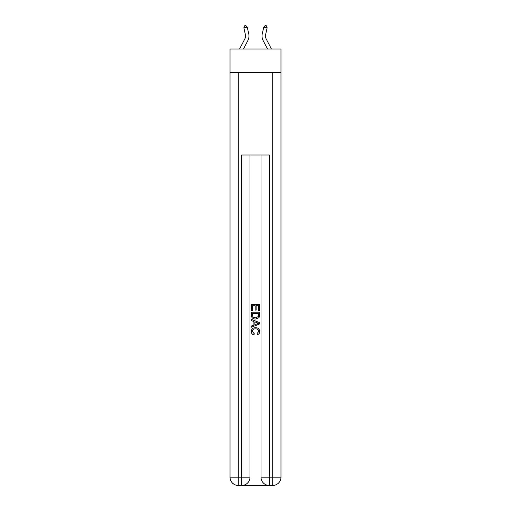 <?xml version="1.0" encoding="UTF-8"?>
<svg xmlns="http://www.w3.org/2000/svg" width="511" height="511" viewBox="0 0 511 511"><rect width="100%" height="100%" fill="white"/><g stroke="black" fill="none" stroke-linecap="round" stroke-linejoin="round"><path stroke-width="0.77" d="M280.973 72.409L280.973 48.999L230.027 48.999L230.027 72.409L280.973 72.409L280.973 477.191L272.708 477.191L272.708 72.409M239.557 48.999L244.731 39.117A6.886 6.886 0 0 0 245.344 34.39L243.849 27.83L244.462 25.857L245.804 25.55L247.209 27.064L248.704 33.63A10.329 10.329 0 0 1 247.784 40.714L243.44 48.999M271.443 48.999L266.269 39.117A6.886 6.886 0 0 1 265.656 34.39L267.151 27.83L263.791 27.064L262.296 33.63A10.329 10.329 0 0 0 263.216 40.714L267.56 48.999M243.849 27.83L247.209 27.064L248.704 33.63M267.151 27.83L266.538 25.857L265.196 25.55L263.791 27.064L262.296 33.63M266.269 39.117A6.886 6.886 0 0 1 265.656 34.39A6.886 6.886 0 0 0 266.269 39.117A6.886 6.886 0 0 1 265.656 34.39A6.886 6.886 0 0 0 266.269 39.117A6.886 6.886 0 0 1 265.656 34.39A6.886 6.886 0 0 0 266.269 39.117A6.886 6.886 0 0 1 265.656 34.39A6.886 6.886 0 0 0 266.269 39.117M242.355 485.45L268.645 485.45M261.006 155.018L261.006 477.191A8.259 8.259 0 0 0 269.265 485.45L269.265 477.191L261.006 477.191A8.259 8.259 0 0 0 269.265 485.45L272.708 485.45L272.708 477.191L269.265 477.191L269.265 155.018L241.735 155.018L241.735 477.191L230.027 477.191L230.027 72.409M249.994 155.018L249.994 477.191A8.259 8.259 0 0 1 241.735 485.45L238.292 485.45A8.259 8.259 0 0 1 230.027 477.191A8.259 8.259 0 0 0 238.292 485.45L238.292 72.409M272.708 485.45A8.259 8.259 0 0 0 280.973 477.191A8.259 8.259 0 0 1 272.708 485.45M251.367 310.65L251.367 304.613L259.633 304.613L259.633 310.439L258.675 310.439L258.675 305.776L256.132 305.776L256.132 310.12L255.181 310.12L255.181 305.776L252.325 305.776L252.325 310.65L251.367 310.65M251.367 315.198L251.367 312.234L259.633 312.234L259.511 316.52L258.924 317.721L255.545 319.017C252.9 319.024 251.514 317.753 251.367 315.198M252.325 313.403L252.907 317.056L255.564 317.848L258.509 316.443L258.675 313.403L252.325 313.403M251.367 320.601L251.367 319.369L259.633 322.645L259.633 323.961L251.367 327.238L251.367 326.005L253.91 325.066L253.91 321.547L251.367 320.601M257.154 322.741L254.868 321.892L254.868 324.715L258.675 323.303L257.154 322.741M252.217 331.422L254.286 333.734L254.012 334.903C252.262 334.443 251.348 333.319 251.265 331.53C251.489 328.995 252.919 327.717 255.564 327.698C258.1 327.755 259.492 329.02 259.735 331.505C259.697 333.14 258.892 334.2 257.333 334.692L257.084 333.523L258.783 331.447C258.54 329.665 257.467 328.803 255.564 328.867C253.635 328.765 252.517 329.614 252.217 331.422M244.731 39.117A6.886 6.886 0 0 0 245.344 34.39A6.886 6.886 0 0 1 244.731 39.117M249.994 477.191L241.735 477.191L241.735 485.45A8.259 8.259 0 0 0 249.994 477.191"/></g></svg>
